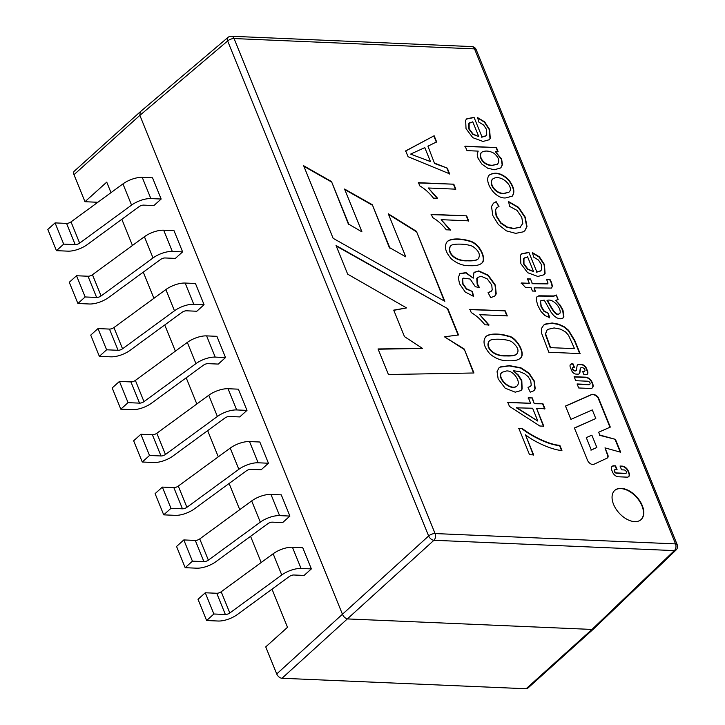 <?xml version="1.0" encoding="UTF-8"?>
<svg xmlns="http://www.w3.org/2000/svg" width="725" height="725" viewBox="0 0 725 725"><rect width="100%" height="100%" fill="white"/><g stroke="black" fill="none" stroke-linecap="round" stroke-linejoin="round"><path stroke-width="1.09" d="M304.092 575.433L293.788 574.998A3.688 1.495 -22.1 0 0 289.338 576.502L237.392 614.501A15.977 6.498 157.9 0 1 218.116 621.026L206.625 620.528L213.884 613.993L205.266 592.778L198.016 599.312L206.625 620.528L213.884 613.993L205.266 592.778L198.016 599.312L206.625 620.528L218.116 621.026A15.977 6.498 157.9 0 0 237.392 614.501L289.338 576.502A3.688 1.495 -22.1 0 1 293.788 574.998L304.092 575.433L311.351 568.908L302.733 547.683L292.429 547.239L302.733 547.683M261.181 469.755L250.877 469.32A3.688 1.495 -22.1 0 0 246.428 470.824L194.481 508.823A15.977 6.498 157.9 0 1 175.205 515.348L163.714 514.85L170.973 508.316L162.355 487.1L155.096 493.634L163.714 514.85L170.973 508.316L162.355 487.1L155.096 493.634L163.714 514.85L175.205 515.348A15.977 6.498 157.9 0 0 194.481 508.823L246.428 470.824A3.688 1.495 -22.1 0 1 250.877 469.32L261.181 469.755L268.44 463.23L259.822 442.005L249.518 441.561L259.822 442.005M152.54 177.815L142.236 177.371L152.54 177.815L161.158 199.031L153.899 205.565L143.595 205.121A3.688 1.495 157.9 0 0 139.146 206.625L87.208 244.624A15.977 6.498 -22.1 0 1 67.923 251.149L56.441 250.66L63.691 244.126L55.073 222.901L47.823 229.435L56.441 250.66L63.691 244.126L55.073 222.901L47.823 229.435L56.441 250.66L67.923 251.149A15.977 6.498 -22.1 0 0 87.208 244.624L139.146 206.625A3.688 1.495 157.9 0 1 143.595 205.121L153.899 205.565M195.451 283.493L185.147 283.049L195.451 283.493L204.069 304.708L196.81 311.243L186.506 310.798A3.688 1.495 157.9 0 0 182.057 312.303L130.119 350.302A15.977 6.498 -22.1 0 1 110.834 356.827L99.352 356.337L106.602 349.803L97.984 328.579L90.734 335.113L99.352 356.337L106.602 349.803L97.984 328.579L90.734 335.113L99.352 356.337L110.834 356.827A15.977 6.498 -22.1 0 0 130.119 350.302L182.057 312.303A3.688 1.495 157.9 0 1 186.506 310.798L196.81 311.243M216.911 336.327L206.607 335.883L216.911 336.327L225.52 357.552L218.27 364.077L207.966 363.642A3.688 1.495 157.9 0 0 203.517 365.146L151.57 403.145A15.977 6.498 -22.1 0 1 132.294 409.67L120.803 409.172L128.062 402.638L119.444 381.423L112.185 387.957L120.803 409.172L128.062 402.638L119.444 381.423L112.185 387.957L120.803 409.172L132.294 409.67A15.977 6.498 -22.1 0 0 151.57 403.145L203.517 365.146A3.688 1.495 157.9 0 1 207.966 363.642L218.27 364.077M174 230.65L163.696 230.206L174 230.65L182.609 251.874L175.359 258.399L165.055 257.964A3.688 1.495 157.9 0 0 160.606 259.468L108.659 297.468A15.977 6.498 -22.1 0 1 89.383 303.993L77.892 303.494L85.151 296.96L76.533 275.745L69.274 282.279L77.892 303.494L85.151 296.96L76.533 275.745L69.274 282.279L77.892 303.494L89.383 303.993A15.977 6.498 -22.1 0 0 108.659 297.468L160.606 259.468A3.688 1.495 157.9 0 1 165.055 257.964L175.359 258.399M239.73 416.92L229.417 416.476A3.688 1.495 -22.1 0 0 224.968 417.981L173.03 455.98A15.977 6.498 157.9 0 1 153.745 462.505L142.263 462.015L149.513 455.481L140.895 434.257L133.645 440.791L142.263 462.015L149.513 455.481L140.895 434.257L133.645 440.791L142.263 462.015L153.745 462.505A15.977 6.498 157.9 0 0 173.03 455.98L224.968 417.981A3.688 1.495 -22.1 0 1 229.417 416.476L239.73 416.92L246.98 410.386L238.362 389.171L228.058 388.727L238.362 389.171M282.641 522.598L272.337 522.154A3.688 1.495 -22.1 0 0 267.878 523.658L215.941 561.658A15.977 6.498 157.9 0 1 196.656 568.183L185.174 567.693L192.424 561.159L183.815 539.935L176.556 546.469L185.174 567.693L192.424 561.159L183.815 539.935L176.556 546.469L185.174 567.693L196.656 568.183A15.977 6.498 157.9 0 0 215.941 561.658L267.878 523.658A3.688 1.495 -22.1 0 1 272.337 522.154L282.641 522.598L289.891 516.064L281.273 494.849L270.969 494.405L281.273 494.849M593.603 628.919L527.718 688.243A4.912 2.982 -132 0 1 526.123 688.75L591.99 629.436L674.368 550.61A4.912 3.009 46.3 0 0 676.026 550.048L593.603 628.919L591.99 629.436L347.873 618.942C345.608 618.588 343.849 617.147 342.599 614.628L139.862 115.366L140.215 111.822M97.83 202.275L84.979 201.722L73.995 174.68A4.912 2.982 -132 0 1 74.294 171.182L140.179 111.858M84.979 201.722L106.738 182.129L111.007 192.632M121.836 219.294L132.458 245.476M143.287 272.138L153.917 298.31M164.747 324.972L175.377 351.154M186.198 377.816L196.828 403.988M207.658 430.65L218.288 456.832M229.109 483.493L239.739 509.666M250.569 536.328L261.199 562.509M272.02 589.171L287.508 627.306L265.74 646.899L276.723 673.942A4.912 2.982 -132 0 0 282.007 678.265L526.123 688.75M473.652 296.425L465.223 291.985L459.55 283.774L458.291 277.675L459.976 273.479L466.093 272.654L473.244 278.155L473.942 272.663L478.79 270.905L488.152 275.119L495.356 285.097L496.217 293.906L494.749 296.099L490.68 297.64L488.07 292.619L491.314 291.187L492.202 289.946L491.758 284.943L487.218 278.862L481.001 276.198L477.44 277.603L477.44 283.901L479.379 287.481L475.355 286.747L470.162 279.043L463.257 278.137L462.65 279.062L463.039 283.819L466.61 288.767L472.383 291.495L473.652 296.425M471.241 312.575L469.936 309.348L505.243 310.871L507.273 315.855L479.751 314.677L489.067 324.99L484.88 324.809C480.729 319.517 476.189 315.438 471.241 312.575M508.442 360.76C502.035 361.005 495.936 358.803 490.154 354.163C483.82 346.913 482.406 341.058 485.904 336.608C489.293 332.993 501.002 333.582 508.252 336.047C515.973 336.382 526.703 354.108 520.178 358.377C518.022 360.216 514.107 361.005 508.442 360.76M613.558 504.364A19.666 11.944 -132 0 1 614.764 490.372A19.666 11.944 -132 0 1 636.795 496.987A19.666 11.944 -132 0 1 641.081 519.589A19.666 11.944 -132 0 1 626.699 519.145A19.666 11.944 -132 0 1 613.558 504.364M465.178 146.205L496.453 147.547L498.12 151.67L495.275 151.543L501.618 159.02L502.461 164.711L500.803 167.91L494.359 169.759L487.671 168.191L481.871 164.113L478.011 158.195L477.177 154.008L478.21 151.117L466.982 150.637L465.178 146.205M505.76 197.907C494.758 199.203 483.33 180.815 489.366 175.006C495.257 171.544 501.682 173.103 508.642 179.682C514.016 186.751 515.221 192.243 512.249 196.149L505.76 197.907M530.492 278.962L532.304 283.448L547.574 283.883L548.028 283.131L546.722 279.66L549.867 279.207L551.58 282.569L552.432 286.275L551.453 288.079L534.098 287.852L535.44 291.16L532.44 291.033L531.108 287.725L525.507 287.49L521.411 282.977L529.313 283.321L527.492 278.835L530.492 278.962L532.304 283.448M556.32 294.993L558.159 299.525L555.703 300.358L560.217 305.198L562.981 310.146L563.869 316.743L563.026 318.003L560.126 318.855L556.737 317.858L553.592 315.447L551.027 312.185L544.267 300.177L540.923 300.648L540.515 301.247L541.267 306.276L544.103 310.943L548.336 313.3L549.604 317.641L544.928 315.529L541.04 311.496L537.832 305.515L536.31 300.096L536.754 297.06L538.811 295.8L554.054 295.963L556.32 294.993L557.869 299.778M580.118 353.592L548.843 352.25L541.62 333.355L541.693 328.144L543.705 325.099L545.3 324.084L552.16 322.987L558.875 324.22L564.422 326.875L568.59 330.301L574.816 340.532L580.118 353.592M595.796 418.542L592.298 409.915L570.892 419.367L565.491 406.045L591.473 394.572A6.525 3.96 -132 0 1 598.197 397.273L610.305 427.097L598.651 432.245L599.774 435.018L615.443 439.359L620.663 452.219L604.994 447.878L607.795 454.774A4.341 2.637 -132 0 1 607.532 457.865A4.341 2.637 -132 0 1 607.124 458.127L593.875 464.299A4.903 2.982 -132 0 1 587.477 460.203L574.399 427.986L595.796 418.542L574.445 428.103M570.357 367.421A4.377 2.655 -132 0 1 570.62 364.303A4.377 2.655 -132 0 1 572.052 363.859L573.058 363.896L574.472 367.385L573.493 367.339A1.948 1.187 48 0 0 572.859 367.548A1.948 1.187 48 0 0 572.967 369.378A1.948 1.187 48 0 0 574.834 370.647L575.641 370.683A1.722 1.042 48 0 0 576.194 370.502A1.722 1.042 48 0 0 576.42 370.058L577.046 366.043A4.694 2.855 -132 0 1 577.662 364.829A4.694 2.855 -132 0 1 579.184 364.349L581.595 364.448A4.549 2.764 -132 0 1 586.489 368.445L587.54 371.028A4.549 2.764 -132 0 1 587.259 374.263A4.549 2.764 -132 0 1 585.773 374.734L583.942 374.653L582.592 371.327L584.006 371.39A2.157 1.305 48 0 0 584.703 371.164A2.157 1.305 48 0 0 584.586 369.152A2.157 1.305 48 0 0 582.528 367.747L581.35 367.693A1.722 1.042 48 0 0 580.788 367.874A1.722 1.042 48 0 0 580.562 368.318L579.918 372.469A4.694 2.855 -132 0 1 579.311 373.674A4.694 2.855 -132 0 1 577.78 374.163L575.94 374.082A4.015 2.438 -132 0 1 571.635 370.566L570.357 367.421M303.657 165.744L333.128 238.317L444.833 301.301L416.422 231.329L388.292 213.793L405.764 256.822L389.805 247.76L372.342 204.749L344.565 189.044L361.947 231.864L348.843 224.243L331.506 181.558L303.657 165.744M464.199 348.988L473.942 372.985L388.428 374.517L378.051 348.961L422.521 348.417L404.487 336.627L393.729 310.137L406.571 307.926L347.683 274.168L336.038 245.494L447.878 308.787L458.508 334.959L444.461 336.808L464.199 348.988L473.552 372.994M590.431 388.473L578.704 387.975L577.073 383.969L589.217 384.486A1.93 1.169 48 0 0 589.851 384.286A1.93 1.169 48 0 0 589.742 382.483A1.93 1.169 48 0 0 587.893 381.223L575.75 380.707L574.118 376.692L585.854 377.199A5.836 3.543 -132 0 1 592.126 382.329L592.688 383.715A5.836 3.543 -132 0 1 592.334 387.875A5.836 3.543 -132 0 1 590.431 388.473M611.809 470.262A5.51 3.344 -132 0 1 612.145 466.338A5.51 3.344 -132 0 1 613.939 465.776L615.525 465.84L617.075 469.646L615.371 469.573A2.003 1.214 48 0 0 614.718 469.782A2.003 1.214 48 0 0 614.827 471.649A2.003 1.214 48 0 0 616.739 472.954L625.548 473.334A2.003 1.214 48 0 0 626.201 473.126A2.003 1.214 48 0 0 626.083 471.25A2.003 1.214 48 0 0 624.171 469.945L621.57 469.836L620.029 466.039L622.358 466.139A5.51 3.344 -132 0 1 628.276 470.969L629.055 472.872A5.238 3.181 -132 0 1 628.729 476.606A5.238 3.181 -132 0 1 627.025 477.15L618.217 476.769A5.238 3.181 -132 0 1 612.589 472.165L611.809 470.262M528.869 252.327L536.835 271.966L540.75 270.769L541.539 269.754L541.267 264.299L538.457 260.058L533.745 257.157L532.404 252.599L539.445 256.858L544.43 264.462L545.082 273.461L544.149 274.721L537.85 276.461L527.61 272.682L520.849 263.683L520.468 255.236L521.619 253.813L528.869 252.327L536.835 271.966M496.154 201.659L499.008 206.417L496.852 207.703L495.547 209.869L496.435 215.823L500.993 222.892L507.228 227.016L513.672 228.402L520.07 227.351L522.807 223.373L521.755 217.273L516.998 210.368L509.539 206.353L508.633 201.604L518.611 207.359L525.19 217.065L526.993 226.49L524.873 230.695L523.314 231.828L515.711 233.368L506.304 230.84L498.302 224.451L492.837 215.579L491.514 206.525L493.444 203.181L496.154 201.659L498.718 206.679M474.041 117.323L482.016 136.962L485.931 135.765L486.72 134.75L486.439 129.295L483.638 125.053L478.926 122.153L477.585 117.595L484.626 121.845L489.611 129.449L490.263 138.448L489.339 139.708L483.022 141.457L472.791 137.677L466.03 128.678L465.64 120.232L466.8 118.8L474.041 117.323L482.016 136.962M561.929 450.47C553.8 450.298 535.766 442.957 525.507 434.828L533.645 454.874L529.531 454.693L518.801 428.276L522.145 428.421C531.978 436.06 548.68 444.516 559.863 445.368L561.929 450.47M534.561 403.453L542.989 403.816L545.01 408.782L536.582 408.42L543.795 426.182L539.835 426.01L509.457 406.399L507.79 402.303L530.609 403.281L528.362 397.753L532.322 397.916L534.271 403.716L542.989 403.816M527.99 387.368L530.501 386.28L531.244 385.192L530.727 380.797L528.162 376.692L524.556 373.71L519.68 371.662L513.237 370.692L518.248 374.934L521.81 380.598L522.136 389.035L520.976 390.567L515.221 392.18L505.126 388.147L498.157 378.867L497.06 371.671L498.963 367.892L500.295 366.913L509.476 365.627L520.912 367.792L529.051 373.103L534.325 381.06L535.213 388.799L533.963 390.712L530.256 392.153L527.99 387.368M469.845 265.694C463.42 265.939 457.321 263.737 451.539 259.07C445.286 252.046 443.845 246.228 447.234 241.615C451.258 237.7 462.505 238.679 469.637 240.954C479.85 243.111 487.318 259.831 481.581 263.311C479.424 265.151 475.509 265.948 469.845 265.694M432.662 217.573L431.357 214.337L466.664 215.86L468.694 220.853L441.172 219.666L450.488 229.979L446.301 229.798C442.15 224.505 437.61 220.427 432.662 217.573M419.802 185.89L418.506 182.691L453.814 184.204L455.835 189.171L428.312 187.993L437.628 198.306L433.441 198.124C429.291 192.832 424.741 188.754 419.802 185.89M434.864 163.243L447.289 168.127L449.6 173.819L408.075 156.736L405.701 150.882L434.148 135.765L436.64 141.901L427.931 146.16L434.574 163.506L447.289 168.127M73.995 174.68L139.862 115.366L227.641 40.963A4.912 2.003 -22.1 0 1 234.075 38.552L474.522 48.883L675.528 543.886L435.082 533.555L234.075 38.552A4.912 3.353 -87.5 0 0 231.393 36.25A4.912 4.912 0 0 0 227.967 37.437A4.912 2.963 49.7 0 0 227.641 40.963L428.638 535.965A4.912 2.891 47.6 0 0 433.922 540.279L282.007 678.265M378.16 349.214L422.521 348.417M393.811 310.327L406.571 307.926M336.264 246.047L447.878 308.787M447.588 309.049L458.127 335.013M463.909 349.251L444.461 336.808M444.325 301.011L416.422 231.329M416.132 231.592L388.537 214.392M389.805 247.76L405.764 256.822M389.515 248.023L372.342 204.749M372.052 205.012L344.783 189.597M348.843 224.243L361.947 231.864M348.553 224.505L331.506 181.558M331.216 181.821L303.884 166.297M577.191 384.241L588.927 384.748A1.93 1.169 48 0 0 589.561 384.549A1.93 1.169 48 0 0 589.688 384.395M574.236 376.973L585.564 377.462A5.836 3.543 -132 0 1 591.836 382.583L592.397 383.978A5.836 3.543 -132 0 1 592.18 388.002M570.484 364.448A4.377 2.655 -132 0 1 571.762 364.113L573.058 363.896M572.768 364.158L574.064 367.367M572.732 367.693A1.948 1.187 48 0 0 572.569 367.802A1.948 1.187 48 0 0 572.678 369.632A1.948 1.187 48 0 0 574.544 370.91L575.342 370.946A1.722 1.042 48 0 0 575.904 370.765A1.722 1.042 48 0 0 576.031 370.611M577.517 364.965A4.694 2.855 -132 0 1 578.894 364.603L581.305 364.711A4.549 2.764 -132 0 1 586.199 368.708L587.25 371.291A4.549 2.764 -132 0 1 587.105 374.39M582.701 371.608L583.716 371.653A2.157 1.305 48 0 0 584.413 371.427A2.157 1.305 48 0 0 584.549 371.282M580.662 368.028A1.722 1.042 48 0 0 580.498 368.137A1.722 1.042 48 0 0 580.272 368.572L579.628 372.732A4.694 2.855 -132 0 1 579.157 373.801M591.863 435.154L586.28 437.619L591.274 449.935L596.856 447.47L591.863 435.154M591.274 449.935L586.28 437.619M590.984 450.198L596.856 447.47M565.536 406.163L591.183 394.835A6.525 3.96 -132 0 1 597.908 397.536L598.197 397.273M597.908 397.536L609.97 427.252M599.774 435.018L598.651 432.245M599.484 435.281L615.443 439.359M615.153 439.622L620.219 452.101M607.378 457.983A4.341 2.637 -132 0 0 607.505 455.037L604.994 447.878M612.009 466.483A5.51 3.344 -132 0 1 613.649 466.039L615.525 465.84M615.235 466.103L616.667 469.628M614.592 469.927A2.003 1.214 48 0 0 614.428 470.036A2.003 1.214 48 0 0 614.537 471.912A2.003 1.214 48 0 0 616.449 473.217L625.258 473.597A2.003 1.214 48 0 0 625.911 473.389A2.003 1.214 48 0 0 626.037 473.235M620.138 466.311L622.068 466.392A5.51 3.344 -132 0 1 627.986 471.232L628.765 473.135A5.238 3.181 -132 0 1 628.584 476.733M543.424 325.353L545.01 324.347L551.87 323.25L558.585 324.483L564.132 327.138L568.3 330.555L574.526 340.795L579.71 353.573M574.517 348.662L568.518 335.285L565.572 331.968L560.525 329.141L554.118 327.945L547.303 329.476L545.608 333.853L550.565 347.638L574.517 348.662L550.565 347.638M547.303 329.485L545.318 334.116L550.275 347.891M562.863 318.139L563.579 317.006L562.691 310.409L559.927 305.461L555.703 300.358M540.632 300.902L540.977 306.539L543.813 311.206L548.336 313.3M548.046 313.562L549.314 317.903M537.017 296.715L538.521 296.063L553.764 296.217L556.03 295.256M560.135 312.883C561.096 307.418 552.686 298.319 547.284 300.358C550.175 304.101 555.903 318.465 560.135 312.883L559.7 313.626M559.845 313.146C555.613 318.728 549.885 304.355 546.994 300.612L547.284 300.358M532.014 283.711L547.565 283.883M546.433 279.923L549.867 279.207M549.577 279.469L551.29 282.832L552.142 286.538L551.598 287.988M535.15 291.423L534.098 287.852M521.121 283.239L529.313 283.321M527.202 279.098L530.192 279.225M533.582 271.594L527.582 256.822L523.957 258.345L523.976 263.791L527.873 269.048L533.582 271.594L527.582 269.31L523.686 264.054L523.668 258.608L524.374 257.846M536.545 272.228L540.46 271.032M532.522 252.998L539.155 257.121L544.14 264.725L544.792 273.724L543.913 274.929M521.366 254.04L528.579 252.59M496.562 207.966L495.257 210.132L496.145 216.086L500.703 223.155L506.938 227.278L513.382 228.665L520.65 227.07M508.705 201.976L518.321 207.622L524.9 217.328L526.703 226.753L524.818 230.722M493.29 203.317L495.864 201.922M492.529 179.148L492.347 179.302C488.478 183.806 495.238 193.965 503.657 193.638L508.805 192.297M503.948 193.376L508.941 192.179C514.913 187.413 500.975 173.139 492.647 179.039C488.777 183.543 495.528 193.702 503.948 193.376M489.366 175.006C495.347 171.888 501.673 173.538 508.352 179.936C513.681 186.932 514.913 192.397 512.04 196.33M464.888 146.468L496.453 147.547M496.163 147.809L497.83 151.933M500.703 167.992L502.171 164.974L501.328 159.273L495.275 151.543M481.781 152.177C477.893 155.957 483.666 165.599 492.538 165.227L497.423 164.203C499.978 161.303 498.909 157.706 494.205 153.392C489.484 150.755 485.342 150.356 481.781 152.177L481.472 152.413C477.612 156.247 483.376 165.853 492.248 165.49L497.495 164.14M478.763 136.581L472.763 121.809L469.129 123.341L469.157 128.787L473.053 134.043L478.763 136.581L472.763 134.306L468.867 129.05L468.839 123.603L469.555 122.842M481.726 137.224L485.641 136.028M477.702 117.985L484.336 122.108L489.321 129.712L489.973 138.711L489.049 139.961M466.547 119.036L473.751 117.586M614.619 490.499A19.666 11.944 -132 0 1 636.505 497.25A19.666 11.944 -132 0 1 640.927 519.716M533.355 455.137L525.507 434.828M518.511 428.538L522.145 428.421M521.855 428.683C531.688 436.314 548.39 444.778 559.573 445.63L559.863 445.368M559.573 445.63L561.639 450.723M542.699 404.079L544.72 409.036M543.505 426.445L536.582 408.42M507.5 402.565L530.609 403.281M528.072 398.016L532.322 397.916M532.032 398.179L534.271 403.716M516.707 407.559L537.832 421.08L532.621 408.248L516.418 407.822L537.832 421.08M521.03 390.476L521.846 389.298L521.52 380.861L517.958 375.197L513.237 370.692M498.936 367.919L500.005 367.176L509.186 365.889L520.623 368.055L528.761 373.366L534.035 381.323L534.923 389.062L534.026 390.612M502.044 372.251L501.7 372.559C495.963 377.48 510.237 391.654 516.744 386.235L517.034 385.972C521.456 381.858 513.264 370.049 506.385 370.983L501.99 372.306C496.253 377.218 510.527 391.391 517.034 385.972M528.072 387.549L530.51 386.28M489.302 340.986L489.085 341.167C484.98 346.958 492.656 356.609 506.104 355.921C511.252 356.147 514.614 355.676 516.182 354.525L516.572 354.19M506.394 355.658C511.542 355.884 514.904 355.413 516.472 354.262C519.453 351.09 518.031 347.039 512.203 342.109C508.515 338.947 491.215 338.113 489.375 340.904C485.27 346.695 492.946 356.356 506.394 355.658M485.668 336.826C489.076 333.255 500.748 333.853 507.962 336.309C515.43 336.708 526.151 353.537 520.169 358.377M469.646 309.611L505.243 310.871M504.953 311.134L506.983 316.118M488.777 325.253L479.751 314.677M459.759 273.678L465.867 272.935L473.244 278.155M474.313 272.237L478.5 271.168L487.862 275.382L495.066 285.36L495.927 294.169L494.74 296.099M488.161 292.8L491.024 291.45M477.748 277.24L476.769 278.527L477.15 284.164L478.518 286.81M462.967 278.4L462.351 279.315L462.749 284.082L466.32 289.03L472.383 291.495M472.093 291.758L473.362 296.688M450.687 245.893L450.488 246.065C446.337 251.802 454.049 261.598 467.498 260.828C473.044 261.072 476.515 260.511 477.911 259.142L477.956 259.097M467.788 260.574C473.334 260.81 476.805 260.248 478.201 258.888C480.63 255.109 479.098 251.167 473.606 247.044C469.9 243.854 452.663 243.02 450.778 245.802C446.627 251.539 454.339 261.335 467.788 260.574M447.026 241.806C451.086 237.981 462.278 238.951 469.347 241.217C479.27 243.355 486.865 259.396 481.536 263.347M431.067 214.6L466.664 215.86M466.374 216.123L468.404 221.107M450.198 230.242L441.172 219.666M418.207 182.954L453.814 184.204M453.524 184.467L455.545 189.433M437.338 198.559L428.312 187.993M446.999 168.381L449.31 174.082M405.411 151.144L434.148 135.765M433.858 136.028L436.341 142.154M434.574 163.506L427.931 146.16M424.796 147.628L410.595 154.099L430.46 161.566L424.796 147.628M430.46 161.566L410.595 154.099M279.587 515.62L289.891 516.064L279.587 515.62L270.969 494.405A15.977 6.498 -22.1 0 0 251.684 500.93A15.977 6.498 -22.1 0 1 270.969 494.405L279.587 515.62A15.977 6.498 -22.1 0 0 260.302 522.145A15.977 6.498 -22.1 0 1 279.587 515.62M199.747 538.929L251.684 500.93L199.747 538.929A3.688 1.495 157.9 0 1 195.297 540.433A3.688 1.495 157.9 0 0 199.747 538.929L208.365 560.144L260.302 522.145L251.684 500.93L260.302 522.145L208.365 560.144L199.747 538.929M203.915 561.648A3.688 1.495 157.9 0 0 208.365 560.144A3.688 1.495 157.9 0 1 203.915 561.648L195.297 540.433L183.815 539.935L195.297 540.433L203.915 561.648L192.424 561.159L203.915 561.648M236.676 409.942L246.98 410.386L236.676 409.942L228.058 388.727A15.977 6.498 -22.1 0 0 208.773 395.252A15.977 6.498 -22.1 0 1 228.058 388.727L236.676 409.942A15.977 6.498 -22.1 0 0 217.391 416.467A15.977 6.498 -22.1 0 1 236.676 409.942M156.836 433.251L208.773 395.252L156.836 433.251A3.688 1.495 157.9 0 1 152.386 434.755A3.688 1.495 157.9 0 0 156.836 433.251L165.454 454.466L217.391 416.467L208.773 395.252L217.391 416.467L165.454 454.466L156.836 433.251M161.004 455.971A3.688 1.495 157.9 0 0 165.454 454.466A3.688 1.495 157.9 0 1 161.004 455.971L152.386 434.755L140.895 434.257L152.386 434.755L161.004 455.971L149.513 455.481L161.004 455.971M96.633 297.458L85.151 296.96L96.633 297.458L88.015 276.234L76.533 275.745L88.015 276.234A3.688 1.495 -22.1 0 0 92.465 274.73A3.688 1.495 -22.1 0 1 88.015 276.234L96.633 297.458A3.688 1.495 -22.1 0 0 101.083 295.954A3.688 1.495 -22.1 0 1 96.633 297.458M153.029 257.955L101.083 295.954L92.465 274.73L144.411 236.731L92.465 274.73L101.083 295.954L153.029 257.955L144.411 236.731A15.977 6.498 157.9 0 1 163.696 230.206A15.977 6.498 157.9 0 0 144.411 236.731L153.029 257.955A15.977 6.498 157.9 0 1 172.305 251.43A15.977 6.498 157.9 0 0 153.029 257.955M182.609 251.874L172.305 251.43L163.696 230.206L172.305 251.43L182.609 251.874M139.544 403.136L128.062 402.638L139.544 403.136L130.926 381.912L119.444 381.423L130.926 381.912A3.688 1.495 -22.1 0 0 135.376 380.407A3.688 1.495 -22.1 0 1 130.926 381.912L139.544 403.136A3.688 1.495 -22.1 0 0 143.994 401.632A3.688 1.495 -22.1 0 1 139.544 403.136M195.94 363.633L143.994 401.632L135.376 380.407L187.322 342.408L135.376 380.407L143.994 401.632L195.94 363.633L187.322 342.408A15.977 6.498 157.9 0 1 206.607 335.883A15.977 6.498 157.9 0 0 187.322 342.408L195.94 363.633A15.977 6.498 157.9 0 1 215.216 357.108A15.977 6.498 157.9 0 0 195.94 363.633M225.52 357.552L215.216 357.108L206.607 335.883L215.216 357.108L225.52 357.552M118.093 350.293L106.602 349.803L118.093 350.293L109.475 329.077L97.984 328.579L109.475 329.077A3.688 1.495 -22.1 0 0 113.925 327.573A3.688 1.495 -22.1 0 1 109.475 329.077L118.093 350.293A3.688 1.495 -22.1 0 0 122.543 348.788A3.688 1.495 -22.1 0 1 118.093 350.293M174.48 310.789L122.543 348.788L113.925 327.573L165.862 289.574L113.925 327.573L122.543 348.788L174.48 310.789L165.862 289.574A15.977 6.498 157.9 0 1 185.147 283.049A15.977 6.498 157.9 0 0 165.862 289.574L174.48 310.789A15.977 6.498 157.9 0 1 193.765 304.264A15.977 6.498 157.9 0 0 174.48 310.789M204.069 304.708L193.765 304.264L185.147 283.049L193.765 304.264L204.069 304.708M75.182 244.615L63.691 244.126L75.182 244.615L66.564 223.4L55.073 222.901L66.564 223.4A3.688 1.495 -22.1 0 0 71.014 221.895A3.688 1.495 -22.1 0 1 66.564 223.4L75.182 244.615A3.688 1.495 -22.1 0 0 79.632 243.111A3.688 1.495 -22.1 0 1 75.182 244.615M131.569 205.112L79.632 243.111L71.014 221.895L122.951 183.896L71.014 221.895L79.632 243.111L131.569 205.112L122.951 183.896A15.977 6.498 157.9 0 1 142.236 177.371A15.977 6.498 157.9 0 0 122.951 183.896L131.569 205.112A15.977 6.498 157.9 0 1 150.854 198.587A15.977 6.498 157.9 0 0 131.569 205.112M161.158 199.031L150.854 198.587L142.236 177.371L150.854 198.587L161.158 199.031M258.127 462.786L268.44 463.23L258.127 462.786L249.518 441.561A15.977 6.498 -22.1 0 0 230.233 448.086A15.977 6.498 -22.1 0 1 249.518 441.561L258.127 462.786A15.977 6.498 -22.1 0 0 238.851 469.311A15.977 6.498 -22.1 0 1 258.127 462.786M178.287 486.085L230.233 448.086L178.287 486.085A3.688 1.495 157.9 0 1 173.837 487.59A3.688 1.495 157.9 0 0 178.287 486.085L186.905 507.31L238.851 469.311L230.233 448.086L238.851 469.311L186.905 507.31L178.287 486.085M182.455 508.814A3.688 1.495 157.9 0 0 186.905 507.31A3.688 1.495 157.9 0 1 182.455 508.814L173.837 487.59L162.355 487.1L173.837 487.59L182.455 508.814L170.973 508.316L182.455 508.814M301.047 568.463L311.351 568.908L301.047 568.463L292.429 547.239A15.977 6.498 -22.1 0 0 273.144 553.764A15.977 6.498 -22.1 0 1 292.429 547.239L301.047 568.463A15.977 6.498 -22.1 0 0 281.762 574.988A15.977 6.498 -22.1 0 1 301.047 568.463M221.198 591.763L273.144 553.764L221.198 591.763A3.688 1.495 157.9 0 1 216.748 593.268A3.688 1.495 157.9 0 0 221.198 591.763L229.816 612.987L281.762 574.988L273.144 553.764L281.762 574.988L229.816 612.987L221.198 591.763M225.366 614.492A3.688 1.495 157.9 0 0 229.816 612.987A3.688 1.495 157.9 0 1 225.366 614.492L216.748 593.268L205.266 592.778L216.748 593.268L225.366 614.492L213.884 613.993L225.366 614.492M676.026 550.048A4.912 4.912 0 0 0 677.177 544.647A4.912 2.003 157.9 0 0 675.528 543.886A4.912 3.353 92.5 0 1 674.368 550.61L433.922 540.279A4.912 3.353 -87.5 0 0 435.082 533.555A4.912 2.003 157.9 0 0 428.638 535.965L276.723 673.942M474.522 48.883A4.912 2.003 -22.1 0 1 476.18 49.644A4.912 4.912 0 0 0 471.83 46.581A4.912 3.353 92.5 0 1 474.522 48.883M228.003 37.41L140.224 111.813M677.177 544.647L476.18 49.644M471.83 46.581L231.393 36.25"/></g></svg>
